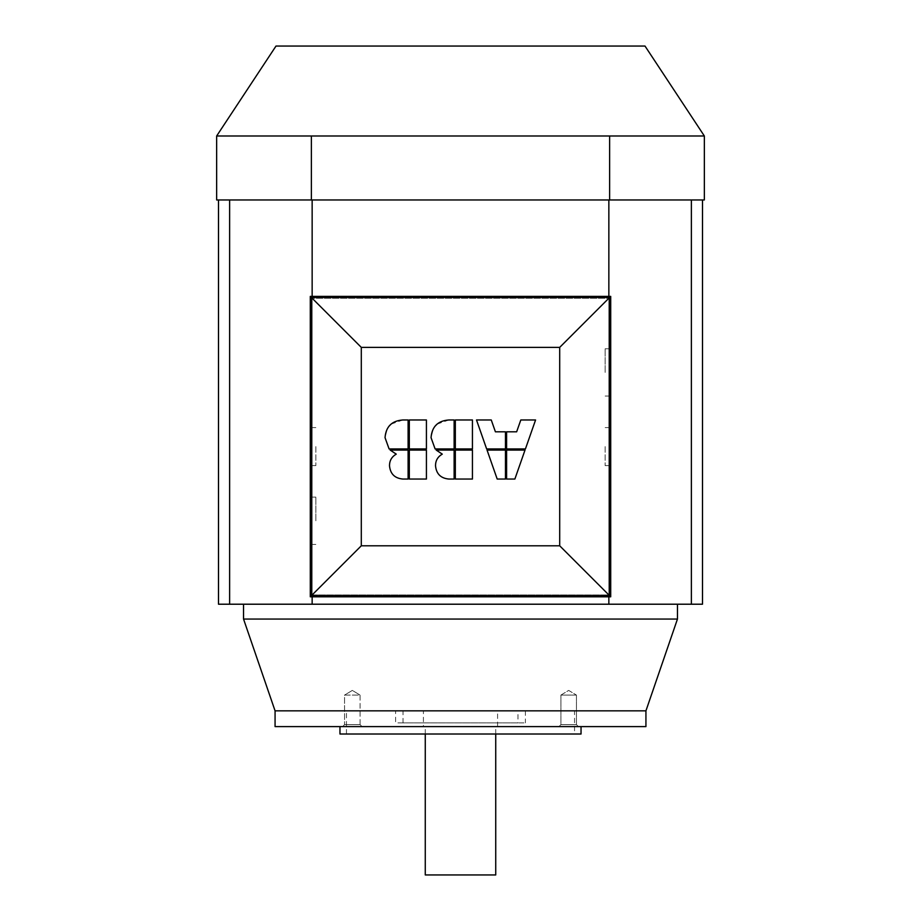 <?xml version="1.0" encoding="UTF-8"?>
<svg xmlns="http://www.w3.org/2000/svg" width="921" height="921" viewBox="0 0 921 921"><rect width="100%" height="100%" fill="white"/><g stroke="black" fill="none" stroke-linecap="round" stroke-linejoin="round"><path stroke-width="0.69" stroke-dasharray="4.61 3.45" d="M425.272 734.014L425.272 726.6L495.728 726.6L425.272 726.6M495.728 734.014L495.728 726.6M495.728 874.95L425.272 874.95M276.001 46.05L644.999 46.05M609.621 199.961L216.654 199.961L216.654 135.986L704.346 135.986L216.654 135.986L704.346 135.986L704.346 199.961L609.621 199.961L609.621 135.986M243.535 604.211L677.465 604.211L243.535 604.211M677.465 619.05L243.535 619.05M275.068 710.839L645.932 710.839M275.068 726.6L645.932 726.6M339.964 726.6L581.036 726.6L339.964 726.6M574.543 734.014L346.457 734.014L574.543 734.014L574.543 710.839L346.457 710.839L574.543 710.839M346.457 734.014L346.457 710.839M395.593 710.839L525.407 710.839L395.593 710.839L395.593 722.893L525.407 722.893L395.593 722.893M525.407 710.839L525.407 722.893M517.982 722.893L403.018 722.893L517.982 722.893L517.982 710.839L403.018 710.839L517.982 710.839M403.018 722.893L403.018 710.839M423.418 726.6L497.582 726.6L423.418 726.6L423.418 710.839L497.582 710.839L423.418 710.839M497.582 726.6L497.582 710.839M576.442 695.079L560.912 695.079L568.671 690.416L576.442 695.079L568.671 690.416L560.912 695.079L576.442 695.079L560.912 695.079L576.442 695.079L576.442 724.631L560.912 724.631L560.912 695.079L560.912 724.631L576.442 724.631L576.442 695.079M558.943 726.6L560.912 724.631L576.442 724.631L560.912 724.631L558.943 726.6L578.411 726.6L576.442 724.631L578.411 726.6L558.943 726.6M344.558 695.079L360.088 695.079L360.088 724.631L362.057 726.6L342.589 726.6L362.057 726.6L352.329 726.6L362.057 726.6L360.088 724.631L344.558 724.631L360.088 724.631L344.558 724.631L342.589 726.6L344.558 724.631L360.088 724.631L360.088 695.079L344.558 695.079L344.558 724.631L344.558 695.079L360.088 695.079L344.558 695.079L352.329 690.416L360.088 695.079L352.329 690.416L344.558 695.079M605.143 446.593L605.143 465.6L605.143 446.593M608.85 446.593L608.85 465.6L608.85 446.593M605.143 372.418L605.143 348.771L605.143 372.418M608.85 372.418L608.85 348.771L608.85 372.418M315.857 446.593L315.857 465.6L315.857 446.593M312.15 446.593L312.15 465.6L312.15 446.593M315.857 520.768L315.857 497.121L315.857 520.768M312.15 520.768L312.15 497.121L312.15 520.768M520.802 419.976L535.573 419.976L525.431 448.941L506.608 448.941L506.608 431.822L516.646 431.822L520.802 419.976M472.438 450.081L472.438 479.047L455.331 479.047L455.331 450.081L472.438 450.081M472.438 448.941L455.331 448.941L455.331 419.976L472.438 419.976L472.438 448.941M454.122 450.081L454.122 479.047L448.838 479.047C440.722 478.287 436.278 473.843 435.518 465.738C435.518 460.604 437.774 456.735 442.276 454.134L436.186 450.081L454.122 450.081M437.095 424.109L448.838 419.976L454.122 419.976L454.122 448.941L435.115 448.941L431.051 437.659L433.238 428.772L434.965 426.262M391.08 424.109L402.822 419.976L408.107 419.976L408.107 448.941L389.099 448.941L385.036 437.659L387.223 428.772L388.95 426.262M497.19 479.047L487.048 450.081L505.468 450.081L505.468 479.047L497.19 479.047M426.423 419.976L426.423 448.941L409.315 448.941L409.315 419.976L426.423 419.976M506.608 479.047L506.608 450.081L525.016 450.081L514.874 479.047L506.608 479.047M426.423 450.081L426.423 479.047L409.315 479.047L409.315 450.081L426.423 450.081M505.468 431.822L505.468 448.941L486.645 448.941L476.502 419.976L491.261 419.976L495.417 431.822L505.468 431.822M408.107 450.081L408.107 479.047L402.822 479.047C394.706 478.287 390.262 473.843 389.502 465.738C389.502 460.604 391.759 456.735 396.26 454.134L390.17 450.081L408.107 450.081M610.704 296.389L610.704 596.796L310.296 596.796L310.296 296.389L610.704 296.389M312.15 296.389L312.15 298.243L608.85 298.243L608.85 594.943L312.15 594.943L312.15 298.243L608.85 298.243L608.85 296.389M581.036 734.014L339.964 734.014M312.15 199.961L702.493 199.961L702.493 604.211L608.85 604.211L608.85 199.961L608.85 604.211L608.85 199.961L229.628 199.961L229.628 604.211L312.15 604.211L312.15 199.961L312.15 604.211L312.15 199.961L218.507 199.961L218.507 604.211L229.628 604.211M218.507 199.961L229.628 199.961M691.372 604.211L691.372 199.961L608.85 199.961M608.85 604.211L312.15 604.211M312.15 596.796L312.15 594.943L608.85 594.943L608.85 596.796M702.493 199.961L691.372 199.961M311.379 199.961L311.379 135.986M608.85 465.6L605.143 465.6M608.85 396.065L605.143 396.065M312.15 465.6L315.857 465.6M312.15 544.415L315.857 544.415M312.15 497.121L315.857 497.121M312.15 427.586L315.857 427.586M608.85 348.771L605.143 348.771M608.85 427.586L605.143 427.586"/><path stroke-width="1.38" d="M495.728 734.014L495.728 874.95L425.272 874.95L425.272 734.014M216.654 135.986L276.001 46.05L644.999 46.05L704.346 135.986L216.654 135.986L216.654 199.961L311.379 199.961L311.379 135.986M243.535 604.211L243.535 619.05L677.465 619.05L677.465 604.211M275.068 710.839L275.068 726.6L645.932 726.6L645.932 710.839L275.068 710.839L243.535 619.05M339.964 726.6L339.964 734.014L581.036 734.014L581.036 726.6M506.608 448.941L525.431 448.941L535.573 419.976L520.802 419.976L516.646 431.822L506.608 431.822L506.608 448.941M472.438 479.047L472.438 450.081L455.331 450.081L455.331 479.047L472.438 479.047M455.331 419.976L455.331 448.941L472.438 448.941L472.438 419.976L455.331 419.976M454.122 479.047L454.122 450.081L436.186 450.081L442.276 454.134C437.774 456.735 435.518 460.604 435.518 465.738C436.278 473.843 440.722 478.287 448.838 479.047L454.122 479.047M431.051 437.659L435.115 448.941L454.122 448.941L454.122 419.976L448.838 419.976C437.832 420.77 431.914 426.665 431.051 437.659M434.965 426.262L437.095 424.109M408.107 419.976L402.822 419.976C391.816 420.77 385.899 426.665 385.036 437.659L389.099 448.941L408.107 448.941L408.107 419.976M388.95 426.262L391.08 424.109M505.468 450.081L487.048 450.081L497.19 479.047L505.468 479.047L505.468 450.081M426.423 448.941L426.423 419.976L409.315 419.976L409.315 448.941L426.423 448.941M525.016 450.081L506.608 450.081L506.608 479.047L514.874 479.047L525.016 450.081M426.423 479.047L426.423 450.081L409.315 450.081L409.315 479.047L426.423 479.047M476.502 419.976L486.645 448.941L505.468 448.941L505.468 431.822L495.417 431.822L491.261 419.976L476.502 419.976M408.107 479.047L408.107 450.081L390.17 450.081L396.26 454.134C391.759 456.735 389.502 460.604 389.502 465.738C390.262 473.843 394.706 478.287 402.822 479.047L408.107 479.047M559.703 347.378L559.703 545.796L361.297 545.796L361.297 347.378L559.703 347.378L609.771 297.322L609.771 595.864L559.703 545.796M609.771 595.864L311.229 595.864L361.297 545.796M311.229 595.864L311.229 297.322L361.297 347.378M311.229 297.322L609.771 297.322M610.704 596.796L310.296 596.796L310.296 296.389L610.704 296.389L610.704 596.796M691.372 199.961L691.372 604.211L702.493 604.211L702.493 199.961M691.372 604.211L229.628 604.211L229.628 199.961M218.507 199.961L218.507 604.211L229.628 604.211M608.85 596.796L608.85 604.211M608.85 199.961L608.85 296.389M312.15 199.961L312.15 296.389M312.15 596.796L312.15 604.211M704.346 135.986L704.346 199.961L311.379 199.961M609.621 199.961L609.621 135.986M645.932 710.839L677.465 619.05"/></g></svg>
